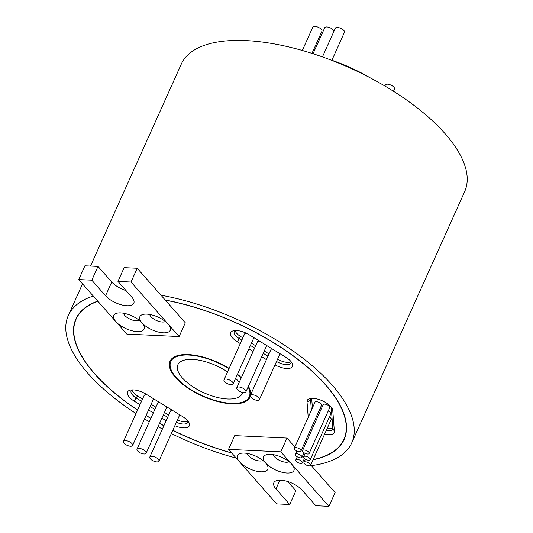 <?xml version="1.0" encoding="UTF-8"?>
<svg xmlns="http://www.w3.org/2000/svg" width="533" height="533" viewBox="0 0 533 533"><rect width="100%" height="100%" fill="white"/><g stroke="black" fill="none" stroke-linecap="round" stroke-linejoin="round"><path stroke-width="0.8" d="M139.999 404.687L134.203 401.129A13.871 5.863 24.2 0 1 129.312 397.165A13.871 5.863 24.2 0 1 130.132 390.156A13.871 5.863 24.2 0 1 146.202 394.227L182.672 416.633A13.871 5.863 24.2 0 1 188.988 422.616A13.871 5.863 24.2 0 1 174.851 425.687M131.944 389.89A11.1 4.69 -155.8 0 0 131.111 390.836A11.1 4.69 -155.8 0 0 132.517 394.973A11.1 4.69 -155.8 0 0 136.435 398.144L141.531 401.276M240.296 343.572L237.358 341.773A13.871 5.863 24.2 0 1 232.468 337.809A13.871 5.863 24.2 0 1 233.287 330.793A13.871 5.863 24.2 0 1 249.357 334.871L285.828 357.27A13.871 5.863 24.2 0 1 292.144 363.259A13.871 5.863 24.2 0 1 288.54 368.476A13.871 5.863 24.2 0 1 275.021 364.865M235.1 330.533A11.1 4.69 -155.8 0 0 234.267 331.473A11.1 4.69 -155.8 0 0 235.673 335.617A11.1 4.69 -155.8 0 0 239.59 338.788L241.835 340.161M308.221 417.279L307.015 401.782A13.871 5.863 24.2 0 1 309.813 398.597A13.871 5.863 24.2 0 1 322.285 400.776A13.871 5.863 24.2 0 1 332.199 408.658A13.871 5.863 24.2 0 1 332.752 410.463L334.364 431.224A13.871 5.863 24.2 0 1 324.61 434.129M326.189 430.624A11.1 4.69 -155.8 0 0 332.652 429.145A11.1 4.69 -155.8 0 0 332.825 428.066L331.206 407.299A11.1 4.69 -155.8 0 0 331.193 407.125M179.121 336.55L126.841 334.098L115.848 321.632A16.65 7.036 24.2 0 1 116.827 313.217A16.65 7.036 24.2 0 1 141.985 322.858A16.65 7.036 24.2 0 1 142.971 314.45A16.65 7.036 24.2 0 1 168.128 324.091L179.121 336.55L185.311 322.791L165.35 300.172A146.762 62.028 -155.8 0 1 325.263 384.619A146.762 62.028 -155.8 0 1 343.885 439.365A146.762 62.028 -155.8 0 1 313.164 459.606M149.733 314.463A8.881 3.751 -155.8 0 0 150.972 316.729A8.881 3.751 -155.8 0 0 158.374 321.239A8.881 3.751 -155.8 0 0 165.337 321.479M123.589 313.237A8.881 3.751 -155.8 0 0 124.829 315.496A8.881 3.751 -155.8 0 0 132.231 320.013A8.881 3.751 -155.8 0 0 139.193 320.246M265.674 463.064A16.65 7.036 24.2 0 1 266.66 454.649A16.65 7.036 24.2 0 1 291.817 464.29L280.824 451.831L228.537 449.372L239.537 461.831A16.65 7.036 24.2 0 1 240.516 453.416A16.65 7.036 24.2 0 1 265.674 463.064A16.65 7.036 24.2 0 1 267.379 465.489A16.65 7.036 24.2 0 1 259.051 471.632A16.65 7.036 24.2 0 1 239.537 461.831L276.64 503.892L289.712 504.504L275.967 488.928A16.65 7.036 24.2 0 1 273.855 482.718A16.65 7.036 24.2 0 1 286.161 481.072A16.65 7.036 24.2 0 1 302.111 490.16L315.856 505.737L328.928 506.35L291.817 464.29A16.65 7.036 24.2 0 1 293.523 466.721A16.65 7.036 24.2 0 1 285.195 472.858A16.65 7.036 24.2 0 1 265.674 463.064M273.422 454.662A8.881 3.751 -155.8 0 0 274.662 456.928A8.881 3.751 -155.8 0 0 282.064 461.445A8.881 3.751 -155.8 0 0 289.026 461.678M247.279 453.436A8.881 3.751 -155.8 0 0 248.518 455.695A8.881 3.751 -155.8 0 0 255.92 460.212A8.881 3.751 -155.8 0 0 262.882 460.445M97.899 301.285A146.762 62.028 -155.8 0 0 76.152 319.04A146.762 62.028 -155.8 0 0 94.774 373.786A146.762 62.028 -155.8 0 0 137.614 409.997M146.115 415.44A146.762 62.028 -155.8 0 0 150.866 418.312M159.58 423.289A146.762 62.028 -155.8 0 0 163.924 425.647M172.819 430.218A146.762 62.028 -155.8 0 0 231.615 452.857M97.746 301.118A147.041 62.141 -155.8 0 0 75.899 318.927A147.041 62.141 -155.8 0 0 94.554 373.773A147.041 62.141 -155.8 0 0 137.561 410.11M313.064 459.819A147.041 62.141 -155.8 0 0 344.138 439.478A147.041 62.141 -155.8 0 0 325.476 384.626A147.041 62.141 -155.8 0 0 165.21 300.012L165.35 300.172M77.038 316.682A147.041 62.141 -155.8 0 0 76.645 317.935M300.932 451.091L321.546 405.22A3.604 1.526 -155.8 0 0 321.086 403.874A3.604 1.526 -155.8 0 0 317.635 401.909A3.604 1.526 -155.8 0 0 314.97 402.268L294.356 448.133A3.604 1.526 -155.8 0 0 294.809 449.479A3.604 1.526 -155.8 0 0 298.267 451.451A3.604 1.526 -155.8 0 0 300.932 451.091A3.604 1.526 -155.8 0 0 300.472 449.745A3.604 1.526 -155.8 0 0 297.021 447.78A3.604 1.526 -155.8 0 0 294.356 448.133M309.133 453.476L329.747 407.612A3.604 1.526 -155.8 0 0 329.294 406.266A3.604 1.526 -155.8 0 0 325.836 404.294A3.604 1.526 -155.8 0 0 323.171 404.654L302.557 450.518A3.604 1.526 -155.8 0 0 303.011 451.864A3.604 1.526 -155.8 0 0 306.468 453.836A3.604 1.526 -155.8 0 0 309.133 453.476A3.604 1.526 -155.8 0 0 308.68 452.131A3.604 1.526 -155.8 0 0 305.222 450.165A3.604 1.526 -155.8 0 0 302.557 450.518M295.882 455.715A3.604 1.526 -155.8 0 0 299.339 457.68A3.604 1.526 -155.8 0 0 302.004 457.321A3.604 1.526 -155.8 0 0 301.545 455.981A3.604 1.526 -155.8 0 0 298.087 454.009A3.604 1.526 -155.8 0 0 295.422 454.369A3.604 1.526 -155.8 0 0 295.882 455.715M310.206 459.713A3.604 1.526 -155.8 0 0 309.746 458.367A3.604 1.526 -155.8 0 0 306.295 456.395A3.604 1.526 -155.8 0 0 303.623 456.754A3.604 1.526 -155.8 0 0 304.083 458.1A3.604 1.526 -155.8 0 0 307.541 460.066A3.604 1.526 -155.8 0 0 310.206 459.713L330.82 413.841A3.604 1.526 -155.8 0 0 330.36 412.495A3.604 1.526 -155.8 0 0 328.221 411.003M296.275 461.318A3.604 1.526 -155.8 0 0 299.726 463.284A3.604 1.526 -155.8 0 0 302.391 462.924A3.604 1.526 -155.8 0 0 301.938 461.585A3.604 1.526 -155.8 0 0 298.48 459.613A3.604 1.526 -155.8 0 0 295.815 459.972A3.604 1.526 -155.8 0 0 296.275 461.318M310.599 465.316A3.604 1.526 -155.8 0 0 310.139 463.97A3.604 1.526 -155.8 0 0 306.682 461.998A3.604 1.526 -155.8 0 0 304.017 462.358A3.604 1.526 -155.8 0 0 304.476 463.703A3.604 1.526 -155.8 0 0 307.934 465.669A3.604 1.526 -155.8 0 0 310.599 465.316L331.213 419.444A3.604 1.526 -155.8 0 0 330.753 418.099A3.604 1.526 -155.8 0 0 329.394 417.013M327.222 428.325A11.1 4.69 -155.8 0 0 332.805 427.826M250.943 397.345A4.997 2.112 -155.8 0 0 255.733 400.07A4.997 2.112 -155.8 0 0 259.424 399.577A4.997 2.112 -155.8 0 0 258.791 397.718A4.997 2.112 -155.8 0 0 254.001 394.986A4.997 2.112 -155.8 0 0 250.31 395.486A4.997 2.112 -155.8 0 0 250.943 397.345M245.906 391.835A4.997 2.112 -155.8 0 0 245.273 389.969A4.997 2.112 -155.8 0 0 240.49 387.244A4.997 2.112 -155.8 0 0 236.799 387.738A4.997 2.112 -155.8 0 0 237.432 389.603A4.997 2.112 -155.8 0 0 242.222 392.328A4.997 2.112 -155.8 0 0 245.906 391.835L266.527 345.964A4.997 2.112 -155.8 0 0 266.6 345.457M233.121 383.92A4.997 2.112 -155.8 0 0 232.488 382.054A4.997 2.112 -155.8 0 0 227.698 379.329A4.997 2.112 -155.8 0 0 224.007 379.822A4.997 2.112 -155.8 0 0 224.64 381.688A4.997 2.112 -155.8 0 0 229.43 384.413A4.997 2.112 -155.8 0 0 233.121 383.92L253.735 338.049A4.997 2.112 -155.8 0 0 253.815 337.602M235.16 330.527A11.1 4.69 -155.8 0 0 236.705 333.325A11.1 4.69 -155.8 0 0 240.623 336.49L237.358 341.773M132.004 389.89A11.1 4.69 -155.8 0 0 133.55 392.681A11.1 4.69 -155.8 0 0 137.467 395.852L134.203 401.129M132.617 445.481A4.997 2.112 -155.8 0 0 131.977 443.623A4.997 2.112 -155.8 0 0 127.194 440.891A4.997 2.112 -155.8 0 0 123.503 441.391A4.997 2.112 -155.8 0 0 124.136 443.249A4.997 2.112 -155.8 0 0 128.926 445.974A4.997 2.112 -155.8 0 0 132.617 445.481L153.231 399.61A4.997 2.112 -155.8 0 0 153.098 398.464M146.129 453.223A4.997 2.112 -155.8 0 0 145.496 451.364A4.997 2.112 -155.8 0 0 140.705 448.639A4.997 2.112 -155.8 0 0 137.014 449.132A4.997 2.112 -155.8 0 0 137.654 450.991A4.997 2.112 -155.8 0 0 142.438 453.716A4.997 2.112 -155.8 0 0 146.129 453.223L166.742 407.359A4.997 2.112 -155.8 0 0 166.822 406.892M158.921 461.145A4.997 2.112 -155.8 0 0 158.281 459.279A4.997 2.112 -155.8 0 0 153.497 456.554A4.997 2.112 -155.8 0 0 149.806 457.048A4.997 2.112 -155.8 0 0 150.439 458.913A4.997 2.112 -155.8 0 0 155.23 461.638A4.997 2.112 -155.8 0 0 158.921 461.145L179.534 415.274A4.997 2.112 -155.8 0 0 179.608 414.747M322.432 56.918L335.337 28.202A4.997 2.112 24.2 0 1 339.028 27.709A4.997 2.112 24.2 0 1 343.818 30.434A4.997 2.112 24.2 0 1 344.451 32.3L331.872 60.282M313.038 53.74L324.744 27.703A4.997 2.112 24.2 0 1 328.428 27.21A4.997 2.112 24.2 0 1 333.218 29.935A4.997 2.112 24.2 0 1 333.931 31.34M302.324 50.482L312.811 27.143A4.997 2.112 24.2 0 1 316.502 26.65A4.997 2.112 24.2 0 1 321.292 29.375A4.997 2.112 24.2 0 1 321.925 31.24L311.965 53.393M384.893 86.02L385.386 84.927A4.997 2.112 24.2 0 1 389.077 84.434A4.997 2.112 24.2 0 1 393.86 87.159A4.997 2.112 24.2 0 1 394.493 89.024L393.487 91.256M228.99 368.736A43 18.175 -155.8 0 0 170.793 361.574A43 18.175 -155.8 0 0 176.25 377.611A43 18.175 -155.8 0 0 217.457 401.082A43 18.175 -155.8 0 0 249.237 396.825A43 18.175 -155.8 0 0 248.118 386.925M241.342 377.624A43.833 18.528 -155.8 0 0 237.465 374.246M229.143 368.403A43.833 18.528 -155.8 0 0 170.034 361.234A43.833 18.528 -155.8 0 0 175.597 377.584A43.833 18.528 -155.8 0 0 217.604 401.509A43.833 18.528 -155.8 0 0 249.997 397.172A43.833 18.528 -155.8 0 0 250.317 396.345M171.433 359.102A43.833 18.528 -155.8 0 0 171.379 360.261M242.562 392.415A35.231 14.891 24.2 0 1 242.155 393.647A35.231 14.891 24.2 0 1 216.118 397.132A35.231 14.891 24.2 0 1 182.346 377.897A35.231 14.891 24.2 0 1 177.875 364.759A35.231 14.891 24.2 0 1 227.564 371.914M235.626 378.343A35.231 14.891 24.2 0 1 237.685 380.502A35.231 14.891 24.2 0 1 239.21 382.368M93.288 296.062A155.363 65.659 -155.8 0 0 68.304 315.509A155.363 65.659 -155.8 0 0 88.018 373.466A155.363 65.659 -155.8 0 0 136.022 413.541M144.563 418.898A155.363 65.659 -155.8 0 0 149.327 421.736M158.061 426.666A155.363 65.659 -155.8 0 0 162.412 428.998M171.32 433.542A155.363 65.659 -155.8 0 0 236.226 458.087M328.928 506.35L335.11 492.592L311.332 465.635A155.363 65.659 -155.8 0 0 351.727 442.89L464.696 191.527A155.363 65.659 -155.8 0 0 444.982 133.57A155.363 65.659 -155.8 0 0 296.088 48.77A155.363 65.659 -155.8 0 0 181.273 64.147L90.523 266.074M351.727 442.89A155.363 65.659 -155.8 0 0 332.012 384.933A155.363 65.659 -155.8 0 0 160.986 295.222L165.21 300.012M115.848 321.632L78.737 279.572L91.809 280.185L105.554 295.762A16.65 7.036 -155.8 0 0 121.504 304.849A16.65 7.036 -155.8 0 0 133.81 303.204A16.65 7.036 -155.8 0 0 131.698 296.994L117.953 281.417L131.025 282.03L168.128 324.091A16.65 7.036 24.2 0 1 169.834 326.522A16.65 7.036 24.2 0 1 161.506 332.659A16.65 7.036 24.2 0 1 141.985 322.858A16.65 7.036 24.2 0 1 143.69 325.29A16.65 7.036 24.2 0 1 135.362 331.433A16.65 7.036 24.2 0 1 115.848 321.632M146.069 415.553A147.041 62.141 -155.8 0 0 150.819 418.418M159.534 423.402A147.041 62.141 -155.8 0 0 163.871 425.754M172.765 430.324A147.041 62.141 -155.8 0 0 231.768 453.03M266.427 359.622L261.69 356.717M253.108 351.447L248.878 348.849M166.123 420.737L161.892 418.139M153.317 412.868L148.58 409.957M294.869 446.98L287.007 438.066L234.727 435.608L228.537 449.372M249.83 395.519A43.833 18.528 -155.8 0 0 250.657 394.706A43.833 18.528 -155.8 0 0 248.411 386.265M311.332 465.635L310.746 464.976M369.989 77.725A88.778 37.523 -155.8 0 0 329.254 59.416M241.156 378.044A43 18.175 -155.8 0 0 237.292 374.626M302.231 50.455L303.09 48.543A3.604 1.526 24.2 0 1 303.324 48.263M313.77 49.369A3.604 1.526 24.2 0 1 314.756 49.922M289.712 504.504L295.895 490.746L287.773 481.539M280.824 451.831L287.007 438.066M177.396 420.024A11.1 4.69 -155.8 0 0 187.942 421.043M176.363 422.323A11.1 4.69 -155.8 0 0 187.829 422.336A11.1 4.69 -155.8 0 0 187.982 421.09M150.113 406.546L154.85 409.457M163.431 414.727L167.662 417.326M168.688 415.034L164.457 412.435M155.876 407.165L151.145 404.254M142.564 398.984L137.467 395.852M172.572 410.423A4.997 2.112 -155.8 0 0 170.42 411.176L149.806 457.048M159.673 402.502A4.997 2.112 -155.8 0 0 157.635 403.261L137.014 449.132M147.308 394.906A4.997 2.112 -155.8 0 0 144.117 395.519L123.503 441.391M250.417 345.431L254.647 348.036M263.229 353.306L267.959 356.211M268.992 353.919L264.255 351.014M255.673 345.737L251.443 343.139M242.861 337.869L240.623 336.49M246.246 333.192A4.997 2.112 -155.8 0 0 244.62 333.951L224.007 379.822M259.531 341.113A4.997 2.112 -155.8 0 0 257.412 341.873L236.799 387.738M272.183 348.888A4.997 2.112 -155.8 0 0 270.924 349.615L250.31 395.486M277.573 359.182A11.1 4.69 -155.8 0 0 291.098 361.68M276.547 361.481A11.1 4.69 -155.8 0 0 290.985 362.98A11.1 4.69 -155.8 0 0 291.138 361.727M311.625 398.338A11.1 4.69 -155.8 0 0 310.792 399.277A11.1 4.69 -155.8 0 0 310.619 400.356L311.385 410.23M311.672 398.331L312.418 407.938M321.113 409.224A3.604 1.526 -155.8 0 0 320.02 408.618M344.378 438.259A147.041 62.141 -155.8 0 0 345.058 437.133M117.953 281.417L124.136 267.653L137.208 268.266L160.986 295.222M78.737 279.572L84.92 265.814L97.992 266.427L111.737 282.004A16.65 7.036 -155.8 0 0 126.074 290.618M131.025 282.03L137.208 268.266M91.809 280.185L97.992 266.427M332.825 428.066L334.364 431.224M275.967 488.928L279.905 480.18M311.485 398.431L310.619 400.356L307.015 401.782M105.554 295.762L111.737 282.004M332.752 410.463L331.206 407.299M345.444 435.881L343.885 439.365M304.057 452.75L302.004 457.321M304.416 458.433L302.391 462.924M280.032 353.712L259.424 399.577M250.71 393.554L249.237 396.825M68.304 315.509L82.528 283.869M172.266 358.296L170.793 361.574M305.442 459.18L304.017 462.358M297.241 456.794L295.815 459.972M305.149 453.356L303.623 456.754M296.948 450.971L295.422 454.369M77.711 315.556L76.152 319.04"/></g></svg>

